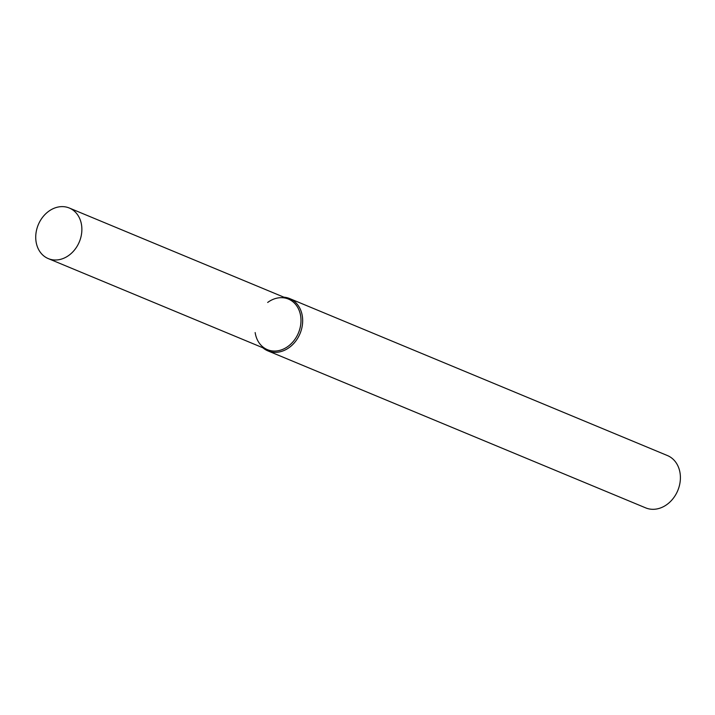 <?xml version="1.0" encoding="UTF-8"?>
<svg xmlns="http://www.w3.org/2000/svg" width="715" height="715" viewBox="0 0 715 715"><rect width="100%" height="100%" fill="white"/><g stroke="black" fill="none" stroke-linecap="round" stroke-linejoin="round"><path stroke-width="1.07" d="M255.157 332.564A27.385 22.236 -67.4 0 0 283.918 348.84A27.385 22.236 -67.4 0 0 299.496 311.356A27.385 22.236 -67.4 0 0 267.669 302.454M262.852 347.767A28.332 23.005 -67.4 0 0 267.928 350.895A28.332 23.005 -67.4 0 0 300.05 333.565A28.332 23.005 -67.4 0 0 289.673 298.575A28.332 23.005 -67.4 0 0 283.873 297.181M267.928 350.895L645.663 507.865A28.332 23.005 -67.4 0 0 677.784 490.535A28.332 23.005 -67.4 0 0 667.408 455.544L289.673 298.575M35.75 238.381A27.385 22.236 -67.4 0 0 48.289 258.607A27.385 22.236 -67.4 0 0 79.338 241.849A27.385 22.236 -67.4 0 0 69.31 208.02A27.385 22.236 -67.4 0 0 35.75 238.381M48.289 258.607L267.41 349.662A27.385 22.236 -67.4 0 0 298.459 332.904A27.385 22.236 -67.4 0 0 288.431 299.076L69.31 208.02"/></g></svg>
